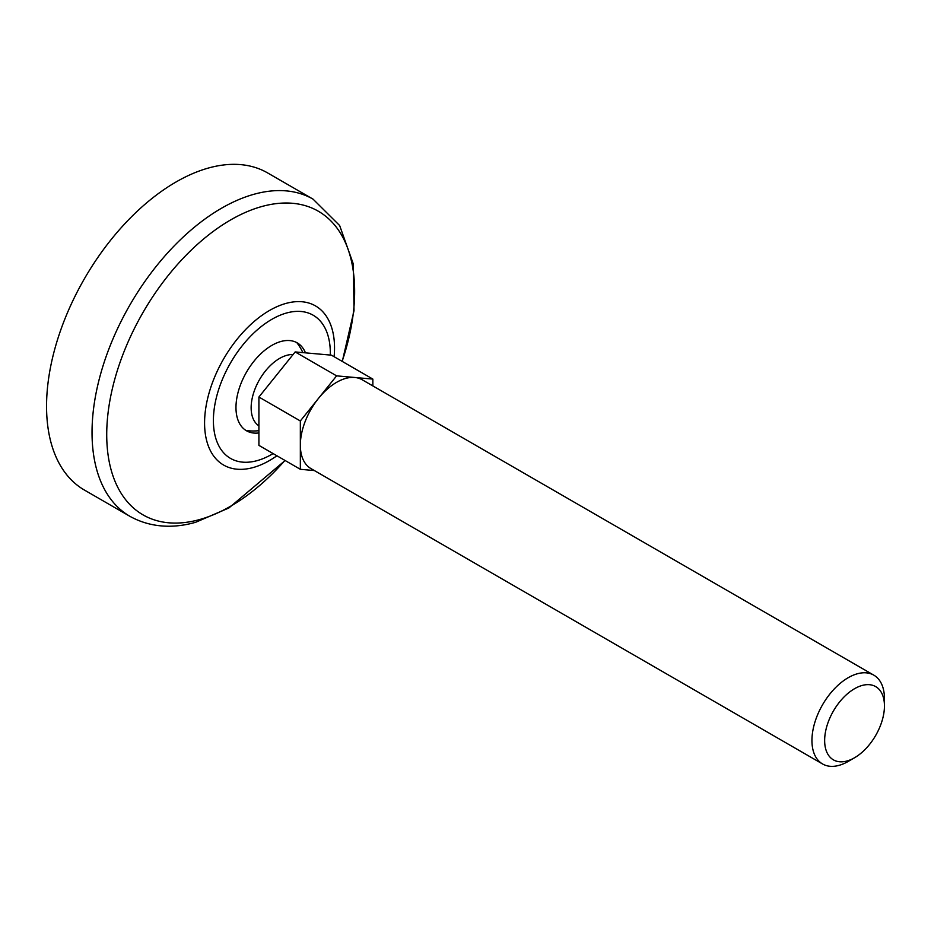 <?xml version="1.0" encoding="UTF-8"?>
<svg xmlns="http://www.w3.org/2000/svg" width="931" height="931" viewBox="0 0 931 931"><rect width="100%" height="100%" fill="white"/><g stroke="black" fill="none" stroke-linecap="round" stroke-linejoin="round"><path stroke-width="1.4" d="M300.341 420.963L300.341 445.134A51.275 29.606 -60 0 1 318.472 398.41L300.341 420.963L258.911 397.037L258.911 445.379L300.341 469.305L314.341 470.551M336.603 375.856L318.472 398.41A51.275 29.606 -60 0 1 354.734 377.474L336.603 375.856L295.162 351.93L258.911 397.037M848.199 761.43L854.553 757.753A42.291 24.415 -60 0 1 824.645 740.494A42.291 24.415 -60 0 1 854.553 688.707A42.291 24.415 -60 0 1 884.45 705.966A42.291 24.415 -60 0 1 854.553 757.753L848.199 761.43A51.275 29.606 -60 0 1 822.562 763.967L310.966 468.596A51.275 29.606 -60 0 1 300.341 445.134L300.341 469.305M258.911 425.839A40.289 23.263 -60 0 1 257.003 384.387A40.289 23.263 -60 0 1 293.067 354.536M372.854 385.923L372.854 379.092L354.734 377.474A51.275 29.606 -60 0 1 362.24 379.79L873.825 675.161A51.275 29.606 -60 0 1 884.45 698.634L884.45 705.966M372.854 379.092L331.424 355.165L295.162 351.93M258.911 432.938A50.751 29.303 -60 0 1 254.116 433.078A50.751 29.303 -60 0 1 246.482 372.167A50.751 29.303 -60 0 1 303.052 348.322A50.751 29.303 -60 0 1 305.449 352.849M822.562 763.967A51.275 29.606 -60 0 1 822.562 704.755A51.275 29.606 -60 0 1 873.825 675.161M129.956 516.344L84.477 490.09A183.128 105.727 -60 0 1 84.477 278.637A183.128 105.727 -60 0 1 267.593 172.91L313.084 199.164A183.128 105.727 -60 0 0 129.956 304.891A183.128 105.727 -60 0 0 129.956 516.344C152.928 529.099 177.146 527.702 195.801 522.221L228.851 508L285.107 460.508M273.109 453.583A82.673 47.737 -60 0 1 271.852 454.316A82.673 47.737 -60 0 1 213.397 419.904A82.673 47.737 -60 0 1 273.004 318.67A82.673 47.737 -60 0 1 330.296 355.072M276.914 455.771A91.89 53.055 -60 0 1 269.548 460.508A91.89 53.055 -60 0 1 204.622 420.137A91.89 53.055 -60 0 1 274.47 307.835A91.89 53.055 -60 0 1 334.113 356.724M284.944 460.414A175.307 101.211 -60 0 1 230.69 506.185A175.307 101.211 -60 0 1 108.136 412.258A175.307 101.211 -60 0 1 267.558 205.099A175.307 101.211 -60 0 1 342.131 361.356M246.075 430.529A54.941 54.941 0 0 0 258.911 430.692M302.901 352.628A54.941 54.941 0 0 0 296.814 342.631M342.294 361.449L354.013 310.71L353.349 264.113L339.652 225.535L313.084 199.164"/></g></svg>

